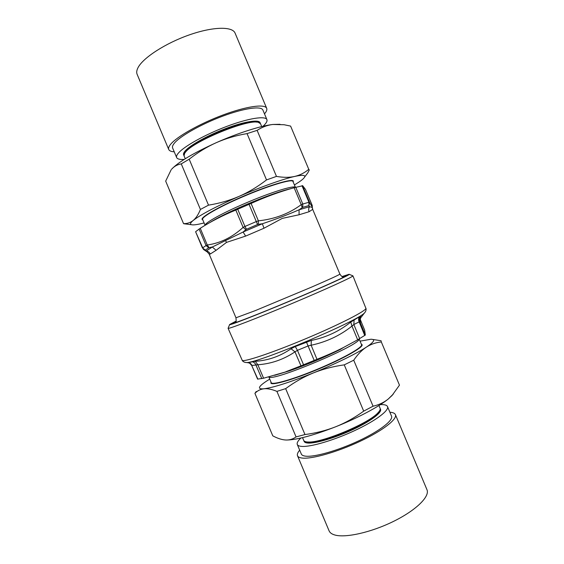 <?xml version="1.0" encoding="UTF-8"?>
<svg xmlns="http://www.w3.org/2000/svg" width="564" height="564" viewBox="0 0 564 564"><rect width="100%" height="100%" fill="white"/><g stroke="black" fill="none" stroke-linecap="round" stroke-linejoin="round"><path stroke-width="0.85" d="M236.083 321.332L233.059 323.278C234.638 323.419 260.089 313.478 290.009 300.894C319.936 288.317 344.844 277.093 345.845 275.859L342.341 276.663M229.583 324.667L228.089 328.297C227.849 329.461 256.507 318.456 291.25 303.841C325.992 289.24 353.903 276.473 352.916 275.824L365.86 308.212C366.092 308.113 366.621 310.686 364.563 312.823L365.366 311.843M274.717 375.286L289.642 370.781L263.592 378.218L257.6 379.114M257.861 379.149L251.784 365.627C248.597 361.461 247.977 363.11 247.807 362.68L248.766 362.863M285.835 371.732L300.957 365.839L294.993 351.858L291.045 348.763C280.202 356.258 268.281 360.445 255.273 361.32L247.807 362.68L246.369 362.511C256.373 363.829 358.507 320.895 364.563 312.823L361.122 317.278L360.607 316.418L359.458 316.721L350.794 322.051C339.225 331.322 326.07 337.448 311.321 340.43L295.289 346.55L291.045 348.763M263.592 378.218L257.84 364.746L251.981 365.486C251.184 363.794 249.894 362.807 248.097 362.525M274.647 375.307L289.642 370.781C306.915 364.704 323.771 357.625 340.198 349.525L343.645 347.41C335.58 351.534 326.69 355.496 316.982 359.296L300.957 365.839M303.552 364.774L297.447 350.329L294.993 351.858C283.53 359.536 271.143 363.829 257.84 364.746L255.273 361.32M343.645 347.41L357.668 339.803L351.978 326.098L350.794 322.051M316.982 359.296L311.138 345.238L308.113 345.951L297.447 350.329L295.289 346.55M364.654 330.18L360.227 319.386L364.661 330.201L365.331 335.037L357.668 339.803M359.663 338.647L353.847 324.54L351.978 326.098C340.071 335.573 326.457 341.953 311.138 345.238L311.321 340.43M365.331 335.037L359.797 321.529L353.847 324.54L354.093 319.795M361.228 317.137L361.122 317.278C360.389 317.652 359.938 321.297 360.262 320.796L360.17 320.14M249.055 362.969L247.998 362.737M359.797 321.529C359.127 319.682 359.402 317.976 360.607 316.418M342.087 276.529L349.109 274.287C352.155 273.935 324.899 286.35 290.051 300.993C255.203 315.65 227.271 326.436 229.654 324.504L236.168 321.057M203.435 249.401L195.616 231.769M199.099 229.026L206.05 245.559L207.27 245.002L200.248 228.286L195.729 231.614M200.248 228.286C211.204 221.335 223.062 215.258 235.815 210.055L251.086 203.456C265.341 196.963 279.688 191.725 294.119 187.727L302.713 185.753L305.498 189.433L312.266 205.691M249.048 204.337L256.296 221.574L244.945 226.453L246.517 229.252L245.911 229.633L243.112 227.398L244.945 226.453L237.712 209.244M256.296 221.574L258.39 220.834L258.284 224.317L257.544 224.521L256.296 221.574M301.987 185.718L308.938 202.257L302.79 204.013L302.72 207.362L302.212 207.637L301.232 204.654L302.79 204.013L295.755 187.269M308.938 202.257L309.516 202.286L308.917 205.677L308.938 202.257M312.456 208.532L312.082 205.113C312.794 207.827 311.934 206.889 309.516 202.286L302.515 185.634M205.24 250.141L206.889 251.713L203.717 249.619L205.24 250.141L209.061 247.596L207.27 245.002C220.376 243.147 232.319 237.282 243.112 227.398L235.815 210.055M235.343 322.678L235.604 322.382C236.175 322.488 236.295 320.951 235.963 317.786L255.245 310.637L311.293 287.231C329.869 279.166 339.401 274.795 339.895 274.097L312.689 209.364L309.093 211.726C308.416 209.942 308.557 208.271 309.53 206.713L308.917 205.677M302.212 207.637L299.061 209.794L299.075 214.771L282.254 218.388L264.008 228.223L262.352 223.76L258.284 224.317M245.911 229.633L243.112 232.016L245.629 236.097L226.545 242.372L216.082 250.31L212.304 247.004L209.061 247.596M312.689 209.364L312.498 208.194C312.583 207.615 311.589 207.122 309.53 206.713L299.061 209.794C288.239 214.546 276 219.199 262.352 223.76L243.112 232.016L212.304 247.004L206.304 250.966C208.144 251.304 209.463 252.327 210.252 254.033L209.188 254.11L207.192 251.868M257.121 130.362L276.473 176.398C283.375 177.611 289.445 177.625 294.683 176.44C299.907 175.214 304.602 172.838 308.769 169.32L290.601 126.089L284.059 124.729L272.835 124.461C267.378 125.123 262.14 127.09 257.121 130.362L247.053 133.605C236.048 135.466 225.833 138.476 216.4 142.621C206.988 146.823 197.915 152.343 189.187 159.189L181.263 163.884C177.378 164.561 174.177 166.317 171.667 169.158C178.577 161.868 193.487 153.027 216.4 142.621C237.789 133.111 260.674 125.835 272.835 124.461L280.075 124.299M171.174 169.736L165.675 181.122L183.547 223.633C187.22 223.725 190.442 222.66 193.226 220.432C195.983 218.169 198.38 214.51 200.424 209.456L208.511 205.148C219.382 203.4 229.548 200.481 239.009 196.406C215.991 206.558 200.728 214.567 193.226 220.432C190.442 222.745 189.821 224.162 191.365 224.683C193.269 225.24 197.506 224.655 204.09 222.928M185.732 151.878L186.451 150.983C194.354 140.457 245.897 119.258 256.5 122.127M261.717 126.583L260.512 123.713L258.241 122.325C248.202 118.849 193.854 141.021 185.612 152.005L184.654 153.253L184.054 155.847L185.267 158.724M183.956 155.509L183.779 155.199C183.392 154.261 183.913 152.978 185.337 151.335C190.336 145.512 208.32 135.536 226.439 128.747C244.586 121.916 258.996 119.674 260.237 123.058L260.335 123.403M308.769 169.32L290.601 126.089M309.319 169.877L307.845 172.803L304.828 176.765M294.422 184.957L299.082 181.996C302.149 179.909 303.982 178.273 304.581 177.096C305.554 175.002 302.255 174.784 294.683 176.44C283.029 179.028 260.462 187.065 239.009 196.406C248.449 192.282 257.621 186.79 266.518 179.923L276.473 176.398M185.852 224L183.547 223.633M200.424 209.456L181.263 163.884M202.85 219.981L202.095 219.466C200.608 217.069 220.446 205.839 245.615 195.278C270.762 184.689 292.667 178.372 293.343 181.107L293.181 182.01M266.518 179.923L247.053 133.605M189.187 159.189L208.511 205.148M183.779 155.199L183.624 154.811C183.229 153.88 183.751 152.59 185.168 150.948C190.167 145.117 208.151 135.134 226.27 128.345C244.416 121.521 258.827 119.286 260.074 122.677L260.237 123.058M262.993 126.28C266.18 123.403 267.491 121.182 266.913 119.624C265.468 115.62 248.435 118.236 226.862 126.364C205.317 134.451 184.068 146.309 178.365 153.133C176.772 155.008 176.201 156.489 176.652 157.567C177.364 159.069 179.867 159.69 184.153 159.422M176.652 157.567L172.626 147.98C172.14 146.83 172.683 145.286 174.248 143.334C179.845 136.262 201.017 124.235 222.597 116.198C244.191 108.126 261.336 105.771 262.887 110.036L266.913 119.624M264.495 113.872C266.504 111.566 267.23 109.719 266.687 108.323C265.017 103.698 246.397 106.229 222.879 115.035C199.374 123.798 176.391 136.897 170.434 144.532C168.791 146.612 168.227 148.269 168.742 149.495C169.355 150.863 171.188 151.631 174.234 151.815M168.742 149.495L137.123 74.307C136.354 72.467 136.671 70.218 138.074 67.56C143.122 57.768 165.499 43.216 189.201 34.933C212.924 26.579 232.474 26.261 235.089 33.128L266.687 108.323M269.754 379.107C265.433 381.722 262.429 383.873 260.751 385.572C258.291 388.117 259.377 389.181 264.008 388.772C260.462 389.174 257.438 390.711 254.921 393.369L272.786 435.845C277.474 438.355 281.725 439.744 285.546 439.998L286.681 440.026C290.023 440.005 293.146 438.961 296.058 436.91L304.969 434.555C315.96 433.11 326.246 430.494 335.827 426.715C345.387 422.88 354.678 417.691 363.702 411.142L373.058 406.207C378.895 404.889 383.95 402.499 388.229 399.037L392.17 395.336L399.467 385.156L381.313 341.953C375.892 342.496 370.922 344.209 366.403 347.107C361.905 350.04 357.675 354.403 353.727 360.213L373.058 406.207M393.305 394.067L388.229 399.037C378.761 406.813 357.576 418.1 335.827 426.715C313.535 435.366 297.179 439.807 286.752 440.033L285.546 439.998M378.388 412.347L377.168 413.779C368.511 423.938 322.996 443.071 309.678 442.148L307.803 442.014M302.537 437.65L303.693 440.385C304.088 441.33 305.371 441.866 307.542 442.007L308.388 442.028C322.065 442.98 369.096 423.211 377.986 412.777C379.833 410.832 380.538 409.33 380.101 408.265L378.952 405.53M380.199 408.611L380.376 408.921C381.941 412.221 370.28 420.991 352.726 429.183C335.206 437.382 315.502 443.219 307.824 442.669C305.653 442.529 304.37 441.986 303.968 441.041L303.862 440.695M353.727 360.213L344.251 364.866C333.127 366.417 322.784 369.124 313.239 372.98C334.917 364.196 356.427 353.67 366.403 347.107C374.158 341.925 375.68 339.302 370.978 339.239L360.065 341.149M363.702 411.142L344.251 364.866M399.467 385.156L381.313 341.953M373.001 339.486L380.933 340.712L381.292 341.157M254.921 393.369L256.246 391.465M264.008 388.772C273.477 387.574 289.882 382.307 313.239 372.98C303.707 376.886 294.514 382.103 285.659 388.638L276.917 391.388C271.869 389.28 267.562 388.406 264.008 388.772M296.058 436.91L276.917 391.388M285.659 388.638L304.969 434.555M361.334 344.167L362.095 344.703C363.604 347.17 343.8 358.457 318.646 369.018C293.506 379.6 271.58 385.854 270.875 383.048L271.023 382.131M380.376 408.921L380.538 409.302C382.11 412.615 370.449 421.393 352.895 429.585C335.383 437.784 315.671 443.614 307.986 443.057C305.815 442.916 304.532 442.373 304.13 441.422L303.968 441.041M300.887 438.038C297.919 440.801 296.72 442.951 297.291 444.481C297.75 445.567 299.216 446.209 301.677 446.399C310.56 447.153 333.895 440.315 354.735 430.565C375.617 420.836 389.371 410.444 387.503 406.559C386.805 405.079 384.436 404.437 380.383 404.621M387.503 406.559L391.522 416.126C393.503 420.279 379.861 430.931 359 440.717C338.188 450.516 314.775 457.185 305.787 456.184C303.298 455.923 301.803 455.211 301.317 454.048L297.291 444.481M299.681 450.171C297.686 452.49 296.967 454.351 297.517 455.768C298.046 457.009 299.625 457.778 302.269 458.074C311.913 459.223 337.35 452.011 360.029 441.337C382.766 430.684 397.564 419.108 395.406 414.618C394.786 413.236 392.946 412.446 389.893 412.249M395.406 414.618L426.962 489.7C430.057 496.426 416.19 510.216 393.651 521.319C371.168 532.458 345.126 538.225 334.586 534.926C331.695 534.052 329.862 532.691 329.087 530.844L297.517 455.768M228.089 328.297L242.167 360.213C242.534 362.708 271.495 353.142 305.885 338.668C340.289 324.222 367.39 310.228 365.86 308.212M245.107 362.398L246.369 362.511C243.401 362.483 241.935 360.304 242.167 360.213M261.788 378.62L255.837 364.781C255.041 363.068 253.779 362.053 252.066 361.75M314.197 360.431L306.407 341.981M360.17 319.957C360.812 322.312 360.685 322.834 359.797 321.536M364.739 335.488L359.007 321.536C358.337 319.76 358.485 318.152 359.458 316.721M361.602 345.02L362.109 345.217M271.228 383.421L271.446 382.921M271.34 382.97L271.249 382.66C271.947 385.431 293.654 379.234 318.533 368.75C343.427 358.309 363.047 347.135 361.552 344.696L359.141 338.95M268.922 376.886C271.27 382.54 361.425 344.646 359.056 338.999M339.895 274.097C341.241 276.141 342.418 277.128 343.427 277.058L343.814 277.079M208.624 247.73L206.05 245.559L202.589 247.92L205.218 250M294.119 187.727L301.232 204.654C288.937 213.728 274.654 219.121 258.39 220.834L251.086 203.456M246.517 229.252L257.544 224.521M302.72 207.362L308.698 205.62M299.075 214.771L309.093 211.726M245.629 236.097L264.008 228.223M210.252 254.033L216.082 250.31M225.586 240.807L226.545 242.372M202.328 219.058L202.631 219.474C201.038 217.323 218.719 207.094 242.175 197.055C268.168 185.782 292.709 178.471 292.97 181.502L292.885 180.988M295.395 187.368C294.204 185.034 270.135 192.528 244.861 203.456C222.167 213.171 204.612 222.977 205.134 225.297M291.123 188.58C280.632 191.013 265.383 196.462 245.361 204.936C229.259 211.923 217.38 217.817 209.737 222.618M257.607 379.135L251.784 365.627M271.249 382.66L268.831 376.907M349.271 274.358L352.726 275.768M202.49 248.118L195.609 231.748M312.089 205.113L305.505 189.448M235.963 317.786L209.188 254.11M202.631 219.474L205.092 225.318M292.97 181.502L295.43 187.354M304.581 177.096L307.845 172.803M191.365 224.683L183.85 223.746M391.698 395.921L392.17 395.336M377.168 413.779L377.986 412.777M309.678 442.148L308.388 442.028"/></g></svg>
